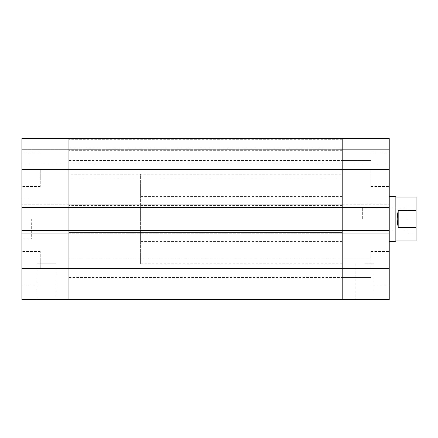 <?xml version="1.0" encoding="UTF-8"?>
<svg xmlns="http://www.w3.org/2000/svg" width="438" height="438" viewBox="0 0 438 438"><rect width="100%" height="100%" fill="white"/><g stroke="black" fill="none" stroke-linecap="round" stroke-linejoin="round"><path stroke-width="0.33" stroke-dasharray="2.19 1.64" d="M21.9 219L21.9 198.841L21.9 219M31.306 219L31.306 239.159L31.306 219M55.944 299.63L37.131 299.63L55.944 299.63L55.944 263.796L37.131 263.796L55.944 263.796M40.269 268.275L40.269 251.478L40.269 268.275M21.9 299.63L21.9 251.478L21.9 285.072L21.9 251.478L21.9 285.072L21.9 268.275L68.936 268.275L68.936 230.645L68.936 233.782L342.188 233.782L342.188 230.645L342.188 233.782L68.936 233.782L68.936 138.37L342.188 138.37L342.188 277.457L342.188 259.093L342.188 277.457L342.188 259.093L342.188 268.275L68.936 268.275L68.936 259.093L68.936 299.63L68.936 230.645L68.936 233.782L21.9 233.782L21.9 138.37L21.9 164.124L21.9 138.37L68.936 138.37L21.9 138.37L68.936 138.37L68.936 149.342L21.9 149.342L68.936 149.342L68.936 164.124L21.9 164.124L68.936 164.124L68.936 149.342L21.9 149.342L68.936 149.342L68.936 138.37L68.936 164.124L342.188 164.124L342.188 138.37L68.936 138.37L68.936 164.124L342.188 164.124L342.188 149.342L68.936 149.342L342.188 149.342L342.188 138.37L342.188 207.355L342.188 206.008L342.188 207.355L21.9 207.355L68.936 207.355L68.936 204.218L21.9 204.218L68.936 204.218L68.936 207.355L21.9 207.355M40.269 169.725L40.269 186.522L40.269 169.725M68.936 207.355L342.188 207.355L68.936 207.355L68.936 138.37L389.223 138.37L389.223 233.782L389.223 230.645L68.936 230.645L68.936 231.992L342.188 231.992L68.936 231.992L342.188 231.992L342.188 232.441L68.936 232.441L68.936 204.218L342.188 204.218L342.188 207.355L342.188 204.218L68.936 204.218L68.936 207.355L68.936 205.559L68.936 206.008L342.188 206.008L342.188 205.559L342.188 232.441L68.936 232.441L68.936 230.645L342.188 230.645L68.936 230.645L68.936 233.782L21.9 233.782L68.936 233.782L68.936 232.441L68.936 233.782L342.188 233.782L21.9 233.782L21.9 230.645L68.936 230.645L21.9 230.645L21.9 268.275M68.936 230.645L21.9 230.645M68.936 204.218L21.9 204.218L68.936 204.218L68.936 205.559L68.936 204.218L342.188 204.218L68.936 204.218M342.188 230.645L389.223 230.645L342.188 230.645L342.188 299.63L342.188 259.093L342.188 277.457L342.188 259.093L342.188 277.457L342.188 268.275L389.223 268.275L389.223 251.478L389.223 299.63M342.188 174.204L342.188 263.796L342.188 174.204L68.936 174.204L68.936 263.796L68.936 174.204L68.936 263.796L68.936 174.204L140.609 174.204L140.609 263.796L140.609 174.204M342.188 149.342L68.936 149.342L389.223 149.342L389.223 164.124L389.223 138.37L389.223 149.342L342.188 149.342L342.188 164.124L389.223 164.124L342.188 164.124L342.188 149.342L389.223 149.342L342.188 149.342M398.18 227.689L416.1 227.689L416.1 210.311L398.18 210.311L398.18 227.689C396.812 221.896 396.812 216.104 398.18 210.311M395.941 197.051L395.941 240.949M416.1 197.051L416.1 210.311M416.1 227.689L416.1 240.949M395.164 196.602L395.164 241.398M362.346 219L362.346 207.804L362.346 219M407.143 219L407.143 205.115L407.143 219M416.1 219L416.1 205.115L416.1 219M342.188 219L342.188 196.602L342.188 219M389.223 219L389.223 196.602L389.223 219M364.586 299.63L373.992 299.63L364.586 299.63M364.586 263.796L373.992 263.796L364.586 263.796M370.855 268.275L370.855 251.478L370.855 268.275M370.855 169.725L370.855 186.522L370.855 169.725M342.188 207.355L389.223 207.355L389.223 204.218L389.223 207.355L342.188 207.355L389.223 207.355M342.188 204.218L389.223 204.218L342.188 204.218M389.223 230.645L389.223 233.782L342.188 233.782L389.223 233.782L389.223 230.645L389.223 268.275M342.188 233.782L389.223 233.782L342.188 233.782M342.188 138.37L389.223 138.37L342.188 138.37M389.223 169.725L21.9 169.725M342.188 205.559L68.936 205.559L342.188 205.559M342.188 139.711L68.936 139.711L342.188 139.711M342.188 148L68.936 148L342.188 148M342.188 150.688L68.936 150.688L342.188 150.688M342.188 162.783L68.936 162.783L342.188 162.783M342.188 232.441L68.936 232.441L342.188 232.441M342.188 206.008L68.936 206.008L342.188 206.008M31.306 198.841L21.9 198.841M31.306 239.159L21.9 239.159M37.131 263.796L37.131 299.63M68.936 259.093L342.188 259.093L68.936 259.093M68.936 277.457L342.188 277.457L68.936 277.457M68.936 160.543L342.188 160.543L68.936 160.543M68.936 178.907L342.188 178.907L68.936 178.907M40.269 152.928L21.9 152.928L40.269 152.928M40.269 186.522L21.9 186.522L40.269 186.522M40.269 251.478L21.9 251.478L40.269 251.478M40.269 285.072L21.9 285.072L40.269 285.072M342.188 263.796L140.609 263.796M342.188 196.602L140.609 196.602M342.188 241.398L140.609 241.398M407.143 207.804L362.346 207.804M407.143 230.196L362.346 230.196M416.1 205.115L407.143 205.115M416.1 232.885L407.143 232.885M355.18 263.796L355.18 299.63M373.992 263.796L373.992 299.63M342.188 277.457L370.855 277.457L342.188 277.457M342.188 259.093L370.855 259.093L342.188 259.093M342.188 178.907L370.855 178.907L342.188 178.907M342.188 160.543L370.855 160.543L342.188 160.543M370.855 186.522L389.223 186.522L370.855 186.522M370.855 152.928L389.223 152.928L370.855 152.928M370.855 285.072L389.223 285.072L370.855 285.072M370.855 251.478L389.223 251.478L370.855 251.478"/><path stroke-width="0.66" d="M21.9 299.63L68.936 299.63L21.9 299.63L21.9 138.37L68.936 138.37L68.936 207.355L21.9 207.355M68.936 230.645L68.936 268.275L68.936 231.992L342.188 231.992L342.188 268.275L342.188 207.355L342.188 230.645L68.936 230.645L68.936 207.355L68.936 230.645L21.9 230.645M389.223 299.63L68.936 299.63L389.223 299.63L389.223 268.275L342.188 268.275L342.188 299.63L342.188 268.275L68.936 268.275L68.936 299.63L68.936 268.275L21.9 268.275M389.223 268.275L389.223 207.355L68.936 207.355M68.936 206.008L68.936 138.37L342.188 138.37L342.188 206.008L68.936 206.008M398.18 227.689L397.146 219L398.18 210.311L398.18 227.689L416.1 227.689L416.1 197.051L395.941 197.051L395.164 196.602L389.223 196.602M398.18 210.311L416.1 210.311M416.1 227.689L416.1 240.949L395.941 240.949L395.941 197.051M395.941 240.949L395.164 241.398L395.164 196.602M342.188 230.645L389.223 230.645M389.223 207.355L389.223 138.37L342.188 138.37L342.188 169.725L21.9 169.725M342.188 207.355L342.188 169.725L389.223 169.725M395.164 241.398L389.223 241.398"/></g></svg>
